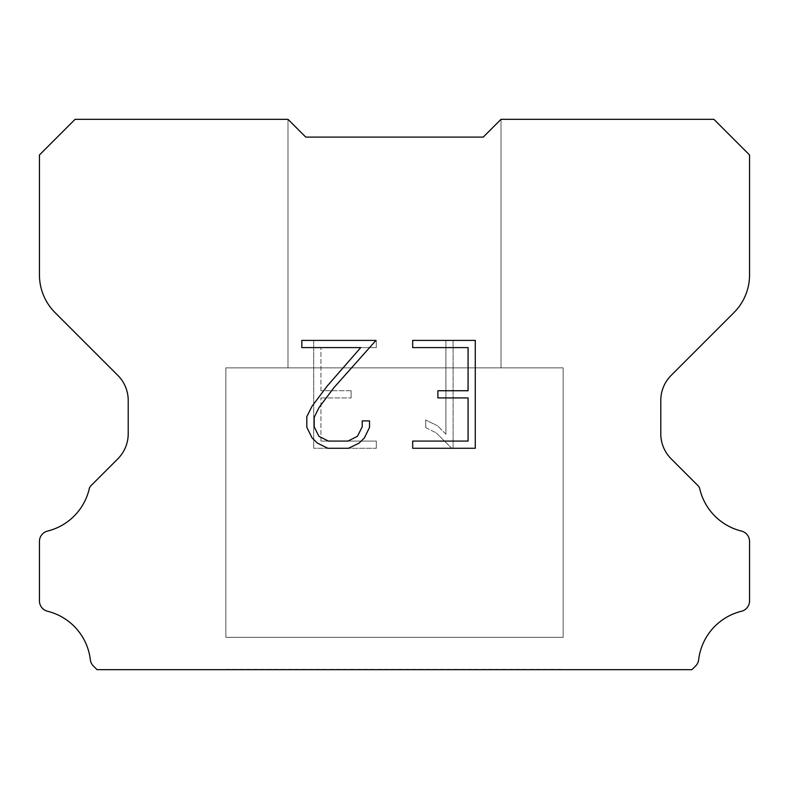 <?xml version="1.0" encoding="UTF-8"?>
<svg xmlns="http://www.w3.org/2000/svg" width="789" height="789" viewBox="0 0 789 789"><rect width="100%" height="100%" fill="white"/><g stroke="black" fill="none" stroke-linecap="round" stroke-linejoin="round"><path stroke-width="0.59" stroke-dasharray="3.94 2.96" d="M501.015 367.871L501.015 119.336L483.262 137.089L305.738 137.089L287.985 119.336L287.985 367.871L501.015 367.871L287.985 367.871L501.015 367.871L501.015 119.336L483.262 137.089L305.738 137.089L287.985 119.336L287.985 367.871L501.015 367.871L287.985 367.871L501.015 367.871L501.015 119.336L483.262 137.089L305.738 137.089L287.985 119.336L287.985 367.871L501.015 367.871L287.985 367.871L501.015 367.871L501.015 119.336L483.262 137.089L305.738 137.089L287.985 119.336L287.985 367.871L501.015 367.871L287.985 367.871L501.015 367.871L501.015 119.336L483.262 137.089L305.738 137.089L287.985 119.336L287.985 367.871L501.015 367.871L287.985 367.871L501.015 367.871L501.015 119.336L483.262 137.089L305.738 137.089L287.985 119.336L287.985 367.871L501.015 367.871L287.985 367.871L501.015 367.871L501.015 119.336L483.262 137.089L305.738 137.089L287.985 119.336L287.985 367.871L501.015 367.871L287.985 367.871L501.015 367.871L501.015 119.336L483.262 137.089L305.738 137.089L287.985 119.336L287.985 367.871L501.015 367.871L287.985 367.871L501.015 367.871L501.015 119.336L483.262 137.089L305.738 137.089L287.985 119.336L287.985 367.871L501.015 367.871L287.985 367.871L501.015 367.871L501.015 119.336L483.262 137.089L305.738 137.089L287.985 119.336L287.985 367.871L501.015 367.871L287.985 367.871L501.015 367.871L501.015 119.336L483.262 137.089L305.738 137.089L287.985 119.336L287.985 367.871L501.015 367.871L287.985 367.871L501.015 367.871L501.015 119.336L483.262 137.089L305.738 137.089L287.985 119.336L287.985 367.871L501.015 367.871L287.985 367.871L501.015 367.871L501.015 119.336L483.262 137.089L305.738 137.089L287.985 119.336L287.985 367.871L501.015 367.871L287.985 367.871L501.015 367.871L501.015 119.336L483.262 137.089L305.738 137.089L287.985 119.336L287.985 367.871L501.015 367.871L287.985 367.871L501.015 367.871L501.015 119.336L483.262 137.089L305.738 137.089L287.985 119.336L287.985 367.871L501.015 367.871L287.985 367.871L501.015 367.871L501.015 119.336L483.262 137.089L305.738 137.089L287.985 119.336L287.985 367.871L501.015 367.871L287.985 367.871L501.015 367.871L501.015 119.336L483.262 137.089L305.738 137.089L287.985 119.336L287.985 367.871L501.015 367.871L287.985 367.871L501.015 367.871L501.015 119.336L483.262 137.089L305.738 137.089L287.985 119.336L287.985 367.871L501.015 367.871L287.985 367.871L501.015 367.871L501.015 119.336L483.262 137.089L305.738 137.089L287.985 119.336L287.985 367.871L501.015 367.871L287.985 367.871L501.015 367.871L501.015 119.336L483.262 137.089L305.738 137.089L287.985 119.336L287.985 367.871L501.015 367.871L287.985 367.871L501.015 367.871L501.015 119.336L483.262 137.089L305.738 137.089L287.985 119.336L287.985 367.871L501.015 367.871L287.985 367.871L501.015 367.871L501.015 119.336L483.262 137.089L305.738 137.089L287.985 119.336L287.985 367.871L501.015 367.871L287.985 367.871L501.015 367.871L501.015 119.336L483.262 137.089L305.738 137.089L287.985 119.336L287.985 367.871L501.015 367.871L287.985 367.871L501.015 367.871L501.015 119.336L483.262 137.089L305.738 137.089L287.985 119.336L287.985 367.871L501.015 367.871L287.985 367.871L501.015 367.871L501.015 119.336L483.262 137.089L305.738 137.089L287.985 119.336L287.985 367.871L501.015 367.871L287.985 367.871L287.985 119.336L287.985 367.871L501.015 367.871L501.015 119.336L483.262 137.089L305.738 137.089L287.985 119.336L287.985 367.871L501.015 367.871L501.015 119.336L483.262 137.089L305.738 137.089L287.985 119.336L287.985 367.871L501.015 367.871L501.015 119.336L483.262 137.089L305.738 137.089L287.985 119.336L287.985 367.871L501.015 367.871L501.015 119.336L483.262 137.089L305.738 137.089L287.985 119.336L287.985 367.871L501.015 367.871L501.015 119.336L483.262 137.089L305.738 137.089L287.985 119.336L287.985 367.871L501.015 367.871L501.015 119.336L483.262 137.089L305.738 137.089L287.985 119.336L287.985 367.871L501.015 367.871L501.015 119.336L483.262 137.089L305.738 137.089L287.985 119.336L287.985 367.871L501.015 367.871L501.015 119.336L483.262 137.089L305.738 137.089L287.985 119.336L287.985 367.871L501.015 367.871L501.015 119.336L483.262 137.089L305.738 137.089L287.985 119.336L287.985 367.871L501.015 367.871L501.015 119.336L483.262 137.089L305.738 137.089L287.985 119.336L287.985 367.871L501.015 367.871L501.015 119.336L483.262 137.089L305.738 137.089L287.985 119.336L287.985 367.871L501.015 367.871L501.015 119.336L483.262 137.089L305.738 137.089L287.985 119.336L287.985 367.871L501.015 367.871L501.015 119.336L483.262 137.089L305.738 137.089L287.985 119.336L287.985 367.871L501.015 367.871L501.015 119.336L483.262 137.089L305.738 137.089L287.985 119.336L287.985 367.871L501.015 367.871L501.015 119.336L483.262 137.089L305.738 137.089L287.985 119.336L287.985 367.871L501.015 367.871L501.015 119.336L483.262 137.089L305.738 137.089L287.985 119.336L287.985 367.871L501.015 367.871L501.015 119.336L483.262 137.089L305.738 137.089L287.985 119.336L287.985 367.871L501.015 367.871L501.015 119.336L483.262 137.089L305.738 137.089L287.985 119.336L287.985 367.871L501.015 367.871L501.015 119.336L483.262 137.089L305.738 137.089L287.985 119.336L287.985 367.871L501.015 367.871L501.015 119.336L483.262 137.089L305.738 137.089L287.985 119.336L287.985 367.871L501.015 367.871L501.015 119.336L483.262 137.089L305.738 137.089L287.985 119.336L287.985 367.871L501.015 367.871L501.015 119.336L483.262 137.089L305.738 137.089L287.985 119.336L287.985 367.871L501.015 367.871L501.015 119.336L483.262 137.089L305.738 137.089L287.985 119.336L75.083 119.336L39.45 154.969L39.45 274.937A53.258 53.258 0 0 0 55.052 312.592L117.817 375.357A35.505 35.505 0 0 1 128.213 400.457L128.213 433.743A35.505 35.505 0 0 1 117.817 458.843L91.327 485.334A10.405 10.405 0 0 0 89.463 487.858A56.808 56.808 0 0 1 47.547 531.076A10.652 10.652 0 0 0 39.45 541.422L39.45 600.922A10.652 10.652 0 0 0 47.547 611.258A56.808 56.808 0 0 1 90.34 659.732A10.652 10.652 0 0 0 93.674 666.281L97.057 669.664L691.943 669.664L695.326 666.281A10.652 10.652 0 0 0 698.659 659.732A56.808 56.808 0 0 1 741.453 611.258A10.652 10.652 0 0 0 749.55 600.922L749.55 541.422A10.652 10.652 0 0 0 741.453 531.076A56.808 56.808 0 0 1 699.537 487.858A10.405 10.405 0 0 0 697.673 485.334L671.183 458.843A35.505 35.505 0 0 1 660.788 433.743L660.788 400.457A35.505 35.505 0 0 1 671.183 375.357L733.948 312.592A53.258 53.258 0 0 0 749.55 274.937L749.55 154.969L713.917 119.336L501.015 119.336L483.262 137.089L305.738 137.089L287.985 119.336L305.738 137.089L287.985 119.336L305.738 137.089L483.262 137.089L305.738 137.089L483.262 137.089L501.015 119.336L483.262 137.089L501.015 119.336L501.015 367.871L287.985 367.871M225.851 669.309L563.149 669.309M563.149 637.354L563.149 367.871L225.851 367.871L225.851 637.354L563.149 637.354L225.851 637.354L563.149 637.354L563.149 367.871L225.851 367.871L225.851 637.354L563.149 637.354L225.851 637.354L563.149 637.354L563.149 367.871L225.851 367.871L225.851 637.354L563.149 637.354L225.851 637.354L563.149 637.354L563.149 367.871L225.851 367.871L225.851 637.354L563.149 637.354L225.851 637.354L563.149 637.354L563.149 367.871L225.851 367.871L225.851 637.354L563.149 637.354L225.851 637.354L563.149 637.354L563.149 367.871L225.851 367.871L225.851 637.354L563.149 637.354L225.851 637.354L563.149 637.354L563.149 367.871L225.851 367.871L225.851 637.354L563.149 637.354L225.851 637.354L563.149 637.354L563.149 367.871L225.851 367.871L225.851 637.354L563.149 637.354L225.851 637.354L563.149 637.354L563.149 367.871L225.851 367.871L225.851 637.354L563.149 637.354L225.851 637.354L563.149 637.354L563.149 367.871L225.851 367.871L225.851 637.354L563.149 637.354L225.851 637.354L563.149 637.354L563.149 367.871L225.851 367.871L225.851 637.354L563.149 637.354L225.851 637.354L563.149 637.354L563.149 367.871L225.851 367.871L225.851 637.354L563.149 637.354L225.851 637.354L563.149 637.354L563.149 367.871L225.851 367.871L225.851 637.354L563.149 637.354L225.851 637.354L563.149 637.354L563.149 367.871L225.851 367.871L225.851 637.354L563.149 637.354L225.851 637.354L563.149 637.354L563.149 367.871L225.851 367.871L225.851 637.354L563.149 637.354L225.851 637.354L563.149 637.354L563.149 367.871L225.851 367.871L225.851 637.354L563.149 637.354L225.851 637.354L563.149 637.354L563.149 367.871L225.851 367.871L225.851 637.354L563.149 637.354L225.851 637.354L563.149 637.354L563.149 367.871L225.851 367.871L225.851 637.354L563.149 637.354L225.851 637.354L563.149 637.354L563.149 367.871L225.851 367.871L225.851 637.354L563.149 637.354L225.851 637.354L563.149 637.354L563.149 367.871L225.851 367.871L225.851 637.354L563.149 637.354L225.851 637.354L563.149 637.354L563.149 367.871L225.851 367.871L225.851 637.354L563.149 637.354L225.851 637.354L563.149 637.354L563.149 367.871L225.851 367.871L225.851 637.354L563.149 637.354L225.851 637.354L563.149 637.354L563.149 367.871L225.851 367.871L225.851 637.354L563.149 637.354L225.851 637.354L563.149 637.354L563.149 367.871L225.851 367.871L225.851 637.354L563.149 637.354L225.851 637.354L563.149 637.354L563.149 367.871L225.851 367.871L225.851 637.354L563.149 637.354L225.851 637.354L225.851 367.871L225.851 637.354L563.149 637.354L563.149 367.871L225.851 367.871L225.851 637.354L563.149 637.354L563.149 367.871L225.851 367.871L225.851 637.354L563.149 637.354L563.149 367.871L225.851 367.871L225.851 637.354L563.149 637.354L563.149 367.871L225.851 367.871L225.851 637.354L563.149 637.354L563.149 367.871L225.851 367.871L225.851 637.354L563.149 637.354L563.149 367.871L225.851 367.871L225.851 637.354L563.149 637.354L563.149 367.871L225.851 367.871L225.851 637.354L563.149 637.354L563.149 367.871L225.851 367.871L225.851 637.354L563.149 637.354L563.149 367.871L225.851 367.871L225.851 637.354L563.149 637.354L563.149 367.871L225.851 367.871L225.851 637.354L563.149 637.354L563.149 367.871L225.851 367.871L225.851 637.354L563.149 637.354L563.149 367.871L225.851 367.871L225.851 637.354L563.149 637.354L563.149 367.871L225.851 367.871L225.851 637.354L563.149 637.354L563.149 367.871L225.851 367.871L225.851 637.354L563.149 637.354L563.149 367.871L225.851 367.871L225.851 637.354L563.149 637.354L563.149 367.871L225.851 367.871L225.851 637.354L563.149 637.354L563.149 367.871L225.851 367.871L225.851 637.354L563.149 637.354L563.149 367.871L225.851 367.871L225.851 637.354L563.149 637.354L563.149 367.871L225.851 367.871L225.851 637.354L563.149 637.354L563.149 367.871L225.851 367.871L225.851 637.354L563.149 637.354L563.149 367.871L225.851 367.871L225.851 637.354L563.149 637.354L563.149 367.871L225.851 367.871L225.851 637.354L563.149 637.354L563.149 367.871L225.851 367.871L563.149 367.871L225.851 367.871L563.149 367.871L563.149 637.354L225.851 637.354M225.851 367.871L563.149 367.871M468.074 397.932L468.074 441.081L412.677 441.081L412.677 448.27L475.274 448.27L475.274 340.404L412.677 340.404L412.677 347.594L468.074 347.594L468.074 390.742L437.885 390.742L437.885 397.932L468.074 397.932M369.518 427.382L369.518 420.912L362.22 420.912L362.22 426.819L357.447 436.297L347.969 441.081L328.441 441.081L318.894 436.307L314.19 426.819L314.19 417.351L319.032 407.509L333.994 387.577L375.988 340.404L301.822 340.404L301.822 347.594L360.741 347.594L327.248 385.989L312.01 406.276L306.813 416.602L306.813 427.273L312.01 437.806L317.346 443.063L327.81 448.27L348.521 448.27L359.064 443.142L364.4 437.915L369.518 427.382M320.926 441.081L320.926 397.932L320.926 441.081L376.323 441.081L320.926 441.081M320.926 397.932L351.115 397.932L320.926 397.932M351.115 397.932L351.115 390.742L351.115 397.932M351.115 390.742L320.926 390.742L351.115 390.742M320.926 390.742L320.926 347.594L320.926 390.742M320.926 347.594L376.323 347.594L320.926 347.594M376.323 347.594L376.323 340.404L376.323 347.594M376.323 448.27L376.323 441.081L376.323 448.27L313.726 448.27L376.323 448.27M313.726 340.404L313.726 448.27L313.726 340.404L376.323 340.404L313.726 340.404M425.744 420.004L425.744 427.579L425.744 420.004L437.688 425.892L425.744 420.004M425.744 427.579L436.278 432.914L425.744 427.579M436.278 432.914L451.574 448.132L436.278 432.914M451.574 448.132L453.093 448.132L451.574 448.132M453.093 448.132L453.093 340.266L453.093 448.132M445.903 434.177L437.688 425.892L445.903 434.177L445.903 340.266L445.903 434.177M453.093 340.266L445.903 340.266L453.093 340.266M563.149 669.664L225.851 669.664M287.985 119.336L305.738 137.089L287.985 119.336L305.738 137.089L287.985 119.336L305.738 137.089L287.985 119.336L305.738 137.089L287.985 119.336L305.738 137.089L287.985 119.336L305.738 137.089L287.985 119.336L305.738 137.089L287.985 119.336L305.738 137.089L287.985 119.336L305.738 137.089L287.985 119.336L305.738 137.089L287.985 119.336L305.738 137.089L287.985 119.336L305.738 137.089L287.985 119.336L305.738 137.089L287.985 119.336L305.738 137.089L287.985 119.336L305.738 137.089L287.985 119.336L305.738 137.089L287.985 119.336L305.738 137.089L287.985 119.336L305.738 137.089L287.985 119.336L305.738 137.089L287.985 119.336L305.738 137.089L287.985 119.336L305.738 137.089L287.985 119.336L305.738 137.089L287.985 119.336L305.738 137.089L287.985 119.336L305.738 137.089L483.262 137.089L501.015 119.336M305.738 137.089L483.262 137.089L305.738 137.089"/><path stroke-width="1.18" d="M468.074 441.081L468.074 397.932L437.885 397.932L437.885 390.742L468.074 390.742L468.074 347.594L412.677 347.594L412.677 340.404L475.274 340.404L475.274 448.27L412.677 448.27L412.677 441.081L468.074 441.081M369.518 420.912L369.518 427.382L364.4 437.915L359.064 443.142L348.521 448.27L327.81 448.27L317.346 443.063L312.01 437.806L306.813 427.273L306.813 416.602L312.01 406.276L327.248 385.989L360.741 347.594L301.822 347.594L301.822 340.404L375.988 340.404L333.994 387.577L319.032 407.509L314.19 417.351L314.19 426.819L318.894 436.307L328.441 441.081L347.969 441.081L357.447 436.297L362.22 426.819L362.22 420.912L369.518 420.912M305.738 137.089L287.985 119.336L75.083 119.336L39.45 154.969L39.45 274.937A53.258 53.258 0 0 0 55.052 312.592L117.817 375.357A35.505 35.505 0 0 1 128.213 400.457L128.213 433.743A35.505 35.505 0 0 1 117.817 458.843L91.327 485.334A10.405 10.405 0 0 0 89.463 487.858A56.808 56.808 0 0 1 47.547 531.076A10.652 10.652 0 0 0 39.45 541.422L39.45 600.922A10.652 10.652 0 0 0 47.547 611.258A56.808 56.808 0 0 1 90.34 659.732A10.652 10.652 0 0 0 93.674 666.281L97.057 669.664L691.943 669.664L695.326 666.281A10.652 10.652 0 0 0 698.659 659.732A56.808 56.808 0 0 1 741.453 611.258A10.652 10.652 0 0 0 749.55 600.922L749.55 541.422A10.652 10.652 0 0 0 741.453 531.076A56.808 56.808 0 0 1 699.537 487.858A10.405 10.405 0 0 0 697.673 485.334L671.183 458.843A35.505 35.505 0 0 1 660.788 433.743L660.788 400.457A35.505 35.505 0 0 1 671.183 375.357L733.948 312.592A53.258 53.258 0 0 0 749.55 274.937L749.55 154.969L713.917 119.336L501.015 119.336L483.262 137.089L305.738 137.089"/></g></svg>
